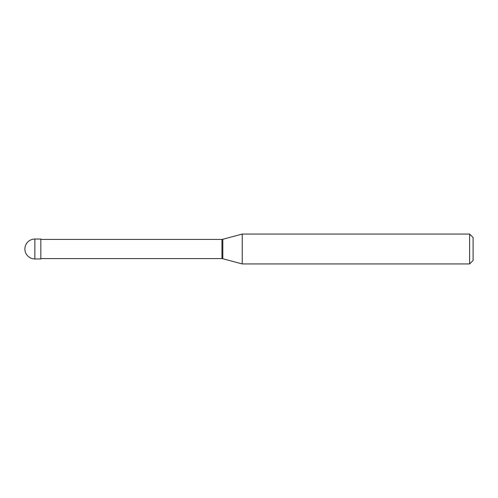 <?xml version="1.0" encoding="UTF-8"?>
<svg xmlns="http://www.w3.org/2000/svg" width="498" height="498" viewBox="0 0 498 498"><rect width="100%" height="100%" fill="white"/><g stroke="black" fill="none" stroke-linecap="round" stroke-linejoin="round"><path stroke-width="0.75" d="M34.86 239.04A9.96 9.96 0 0 0 24.9 249A9.96 9.96 0 0 0 34.86 258.96L40.836 258.96L40.836 239.04L34.86 239.04L34.86 258.96M40.836 258.587L221.959 258.587A4.98 4.98 0 0 1 222.811 258.736L242.233 263.94L469.614 263.94L473.1 260.454L473.1 237.546L469.614 234.06L469.614 263.94M40.836 239.414L221.959 239.414L221.959 258.587M221.959 239.414A4.98 4.98 0 0 0 222.811 239.264L242.233 234.06L242.233 263.94M242.233 234.06L469.614 234.06M222.811 239.264L222.811 258.736"/></g></svg>
